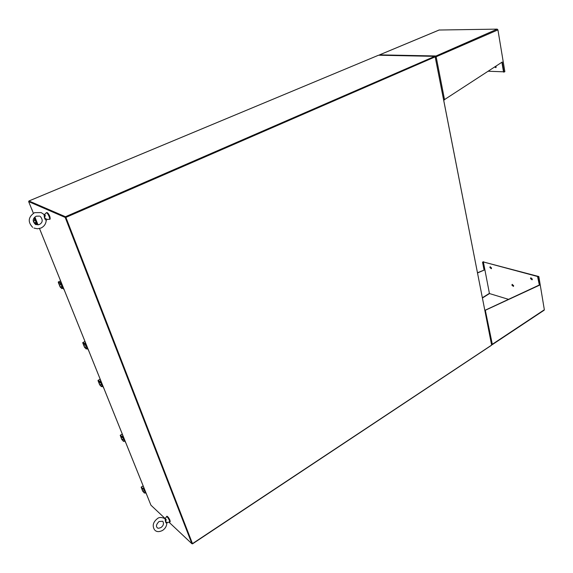 <?xml version="1.0" encoding="UTF-8"?>
<svg xmlns="http://www.w3.org/2000/svg" width="573" height="573" viewBox="0 0 573 573"><rect width="100%" height="100%" fill="white"/><g stroke="black" fill="none" stroke-linecap="round" stroke-linejoin="round"><path stroke-width="0.86" d="M28.987 201.46L28.908 200.98L378.524 55.223L28.951 200.98L65.465 216.73L65.909 217.389L192.485 543.634L491.376 345.268M168.956 522.146L191.919 543.748L192.299 543.498L65.687 217.224L29.101 201.41L65.651 217.21M491.613 345.018L435.208 56.842L434.771 56.355L378.524 55.223M192.277 543.469L65.723 217.31M435.129 56.634L491.577 344.831M148.744 499.749L150.935 505.193L165.131 518.544M191.919 543.748L65.207 217.432L28.65 201.603L33.37 213.263M65.687 217.224L65.207 217.432M29.101 201.41L28.65 201.603M31.78 209.088L33.356 213.271M46.098 220.304L46.212 220.311C44.887 219.531 44.193 217.812 44.142 215.147L43.849 214.374L45.303 215.24L44.608 218.077L47.129 219.409L49.364 219.294C49.83 219.187 49.765 218.313 49.163 216.651C48.003 214.016 47.043 212.733 46.284 212.798L46.277 212.805C47.208 212.082 48.368 213.242 49.751 216.265C50.403 218.635 50.288 219.638 49.414 219.287M32.682 227.352C27.554 221.909 28.177 217.017 34.538 212.662L41.141 212.583L43.756 214.288M47.129 219.409L46.212 220.311C45.962 223.871 44.193 226.457 40.898 228.068L37.424 228.792L33.972 228.068M165.081 518.615L166.191 519.482L165.683 522.024L167.488 522.469L169.608 522.01L169.458 520.535C168.276 518.071 167.309 516.796 166.55 516.696L166.535 516.717M166.657 523.092L166.822 523.264C165.862 523.142 165.339 521.91 165.26 519.553L164.831 518.615M37.288 223.04L37.102 222.568M36.944 222.181L36.421 222.403L36.923 222.646M36.421 222.403L36.063 221.858L36.701 221.586M35.906 221.866L37.99 224.924M35.125 218.084L34.831 217.081M35.497 218.6L34.509 218.37M35.977 221.901L34.538 218.728L36.063 221.858M34.738 218.822L35.247 218.607M34.566 219.287L35.261 220.662M34.459 219.402L35.247 220.669M34.874 219.559L35.275 220.569M34.774 219.316L35.318 220.662M34.573 219.917L34.695 220.39M34.717 219.18L34.33 220.29L35.368 220.784M34.659 220.677L35.29 220.648M34.122 217.876L34.53 218.363L35.275 218.041M34.53 218.363L33.7 218.578M33.205 220.347L34.867 223.857L35.855 224.337L35.633 223.785L37.381 223.277M35.633 223.785L34.423 222.969L33.241 220.039M36.643 223.592L36.865 224.143L37.56 223.842M36.865 224.143L35.855 224.337M34.308 217.804L35.003 217.511M62.307 285.153L61.82 283.943M63.202 287.36L62.994 286.858M62.808 286.393L62.307 286.629L62.822 286.944M62.307 286.629L61.963 286.085L62.572 285.798M61.805 286.085L64.334 290.182M61.153 282.668L60.208 279.939M61.504 283.162L60.802 282.869M61.877 286.128L60.502 283.112L61.963 286.085M60.709 283.241L61.103 283.055M60.48 283.592L61.132 284.81M60.38 283.714L61.075 284.781M60.795 283.836L61.175 284.788M60.695 283.592L61.196 284.838M60.452 284.05L60.552 284.473M60.638 283.456L60.265 284.53L61.254 284.967M60.48 284.824L61.153 284.802M60.58 282.976L59.599 283.141L59.391 282.625L61.297 282.639M59.391 282.625L58.281 281.988L58.374 282.611L60.129 286.966L61.791 288.57L60.337 287.087L58.575 282.733L59.599 283.141M61.583 288.054L63.274 287.553M62.564 287.89L62.772 288.405L63.438 288.09M62.772 288.405L61.791 288.57M60.373 282.453L61.039 282.138M86.659 345.598L86.201 344.466M87.554 347.825L87.34 347.302M87.125 346.758L86.645 347.009L87.175 347.381M86.645 347.009L86.301 346.472L86.888 346.171M86.151 346.457L88.622 350.475M85.613 343.37L84.732 340.828M85.95 343.843L85.348 343.556M84.954 343.757L86.222 346.507L85.112 343.678M84.84 344.044L85.456 345.125L84.79 345.147M84.747 344.165L85.298 345.018M85.162 344.273L85.527 345.161M85.062 344.015L85.535 345.19M84.668 344.309L85.234 344.967M85.012 343.893L84.654 344.932L85.585 345.311M85.069 343.7L84.109 343.85L83.909 343.363L85.749 343.356M83.909 343.363L82.756 342.582L82.834 343.127L84.489 347.224L86.172 348.957L84.704 347.374L83.049 343.277L84.109 343.85M85.979 348.47L87.612 347.976M86.931 348.327L87.132 348.814L87.762 348.484M87.132 348.814L86.172 348.957M84.876 343.213L85.513 342.883M144.754 489.843L144.367 488.869M145.657 492.078L145.427 491.512M145.148 490.825L144.725 491.082L145.284 491.598M144.725 491.082L144.396 490.56L144.919 490.237M144.253 490.538L146.573 494.356M143.973 488.189L143.229 486.04L141.151 487.143L142.634 491.054L144.339 493.038L142.856 491.262L141.438 487.745L142.405 488.239L141.295 487.215M144.675 489.8L143.823 488.346M143.379 488.611L144.396 490.56M144.317 490.603L143.494 488.547M143.336 488.633L143.637 489.249M143.243 488.669L143.565 489.184M142.799 488.74L143.665 489.335M142.87 489.149L143.479 489.106M142.405 488.239L144.088 488.182M143.479 488.554L142.57 488.654M144.174 492.622L145.685 492.15M145.076 492.522L145.241 492.938L145.814 492.587M145.241 492.938L144.339 493.038M143.307 488.139L143.88 487.788M123.216 436.705L123.209 437.543L123.911 438.101L123.496 437.063M124.814 440.329L124.592 439.778M124.334 439.14L123.89 439.398L124.434 439.863M123.89 439.398L123.553 438.868L124.097 438.553M123.41 438.846L125.781 442.736M123.045 436.239L122.25 433.962M123.338 436.676L122.858 436.411M122.421 436.655L123.553 438.868M123.474 438.911L122.543 436.59M122.156 436.755L122.608 437.392M122.078 436.769L122.436 437.256M122.457 436.748L122.787 437.557M122.343 436.69L122.772 437.543M122.486 437.306L121.999 436.784M121.985 436.784L122.156 437.614L122.83 437.665M122.028 437.478L122.665 437.45M122.529 436.597L121.605 436.719L121.426 436.275L123.166 436.232M121.426 436.275L120.208 435.287L121.77 439.448L123.474 441.353L121.992 439.641L120.488 435.917L121.605 436.719M123.295 440.909L124.85 440.429M124.219 440.795L124.398 441.239L124.993 440.895M124.398 441.239L123.474 441.353M122.35 436.153L122.944 435.817M101.844 383.308L101.407 382.22M102.746 385.536L102.524 384.999M102.295 384.419L101.829 384.669L102.366 385.092M101.829 384.669L101.485 384.139L102.058 383.831M101.335 384.125L103.77 388.093M100.877 381.238L100.031 378.796M101.865 383.351L100.647 381.41M100.232 381.632L101.485 384.139M101.407 384.182L100.354 381.568L101.006 381.224M100.039 381.754L100.597 382.735M99.953 381.876L100.454 382.635M99.888 381.998L100.433 382.635M100.103 381.682L99.86 382.614L100.769 382.965M99.96 382.785L100.626 382.764M99.208 381.238L100.153 381.109L100.339 381.575L99.394 381.711L98.026 380.379L98.098 380.88L99.688 384.82L101.378 386.625L99.903 384.992L98.284 380.873L99.394 381.711M101.192 386.159L102.796 385.665M102.137 386.023L102.323 386.496L102.939 386.159M102.323 386.496L101.378 386.625M100.153 381.109L100.769 380.773M439.14 30.025L497.242 29.13L497.93 29.889L504.863 71.668L503.954 72.091L502.27 62.006L443.717 100.103M435.251 56.856L435.451 55.961L436.153 56.763L435.301 57.107M435.559 56.534L436.153 56.763L497.93 29.889M501.905 62.242L503.545 72.076L503.954 72.091M379.233 55.237L379.562 54.865L379.269 55.237M434.993 56.448L497.242 29.13M435.752 56.756L435.294 57.056M496.197 65.988L495.881 67.65L494.642 67.012M496.075 67.521L494.993 66.783M488.203 71.238L503.495 71.804M482.867 262.205L483.655 261.732L482.53 262.119L484.364 269.998L477.553 272.956M484.364 269.998L477.51 272.734M482.53 262.119L484.027 269.904M491.856 344.402L491.605 344.774M491.534 344.387L492.314 344.294L491.921 344.702M543.913 310.186L544.343 309.757L538.828 276.487L538.018 277.003L539.394 285.247L484.894 310.473M538.828 276.487L538.018 277.003M537.632 276.902L539.394 285.247M539.007 285.146L485.295 310.158L492.314 344.294L544.343 309.757M485.295 310.158L484.83 310.136M489.879 267.519L490.108 266.767L491.527 267.963L491.297 268.716L489.879 267.519M491.448 268.565L490.209 267.319L490.287 266.71M532.324 279.08L530.77 277.819L530.512 278.585L532.073 279.839L532.324 279.08M530.942 277.762L530.849 278.371L532.231 279.688M513.637 285.655L512.147 284.423L511.911 285.161L513.401 286.393L513.637 285.655M512.319 284.366L512.241 284.953L513.558 286.235M538.384 276.422L483.383 261.954L489.442 293.548L508.516 299.342M538.047 276.637L483.383 261.954M434.771 56.355L65.465 216.73M435.208 56.842L65.909 217.389M34.889 217.031L38.062 224.917M39.523 228.534L148.708 499.613M44.142 215.147L45.303 215.24M49.715 216.229C48.519 213.614 47.681 212.619 47.194 213.235M165.26 519.553L166.191 519.482M169.844 519.955C168.483 517.297 167.653 516.359 167.366 517.14M36.479 221.02L35.626 220.247L35.691 219.079M36.3 222.589L34.645 223.305M34.423 222.969L36.092 222.245M61.705 283.664L62.228 285.103M62.357 285.268L61.547 284.566L61.619 283.442M62.128 286.686L60.559 287.431M60.573 280.978L58.367 282.009M60.337 287.087L61.927 286.342M86.079 344.165L86.516 345.505M86.688 345.669L85.921 345.025L85.993 343.95M86.408 346.952L84.919 347.711M84.969 341.537L82.856 342.611M84.704 347.374L86.215 346.601M144.195 488.654L144.496 489.629M144.375 490.782L143.064 491.591M142.856 491.262L144.16 490.459M123.367 436.748L123.682 437.915M123.575 439.176L122.199 439.971M122.3 434.212L120.33 435.344M121.992 439.641L123.388 438.832M101.278 381.905L101.65 383.165M101.557 384.547L100.117 385.321M100.189 379.319L98.133 380.415M99.903 384.992L101.371 384.197M439.362 29.932L379.562 54.865L435.451 55.961M436.153 56.763L444.576 99.888M482.452 297.989L489.514 293.569M489.406 293.355L482.402 297.731M491.541 345.268L192.514 543.863M148.665 499.549L39.501 228.541M38.047 224.917L34.874 217.045M44.587 214.452L46.284 212.798M40.346 216.472C43.118 219.96 42.746 222.661 39.229 224.573L35.705 224.63C32.231 221.407 32.403 218.592 36.214 216.193L39.644 216.114M165.031 518.68L164.759 518.558C161.514 517.104 159.05 517.133 157.36 518.651C153.02 522.132 152.103 525.892 154.603 529.932M165.074 518.622L166.55 516.696C166.85 515.542 167.968 516.645 169.887 520.026C170.324 521.516 170.245 522.175 169.658 521.996M162.925 521.509C164.014 523.736 163.377 525.735 161.006 527.511C158.922 528.363 157.704 528.456 157.339 527.776C155.756 526.379 156.314 524.302 159.008 521.53L162.639 521.251M155.118 530.426C156.973 532.03 159.48 532.009 162.653 530.369C165.232 528.578 166.621 526.215 166.822 523.264L167.423 522.483M60.552 280.928L58.281 281.988M84.94 341.472L82.756 342.582M143.171 485.911L141.151 487.143M122.264 434.105L120.208 435.287M100.153 379.24L98.026 380.379M439.247 29.954L379.462 54.886M544.207 310.165L492.221 344.688"/></g></svg>
